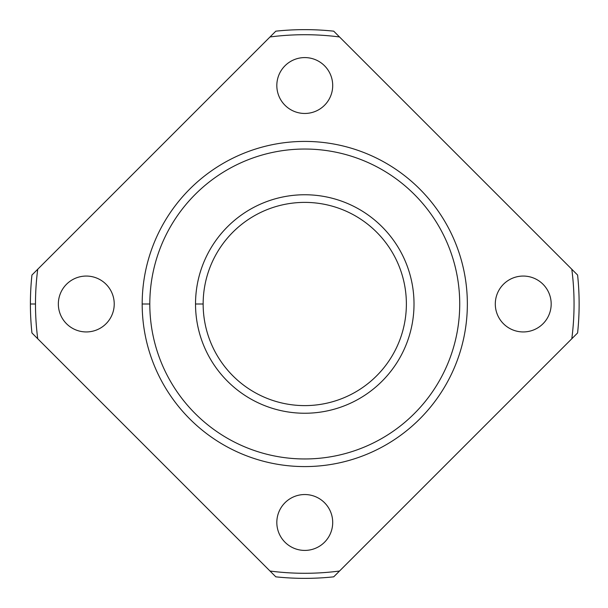 <?xml version="1.0" encoding="UTF-8"?>
<svg xmlns="http://www.w3.org/2000/svg" width="608" height="608" viewBox="0 0 608 608"><rect width="100%" height="100%" fill="white"/><g stroke="black" fill="none" stroke-linecap="round" stroke-linejoin="round"><path stroke-width="0.91" d="M339.522 36.966L577.6 275.044A274.368 274.368 0 0 1 577.6 332.956L333.716 576.832A274.368 274.368 0 0 1 275.812 576.832L31.935 332.956A274.368 274.368 0 0 1 31.935 275.044A274.368 274.368 0 0 0 30.4 304L35.484 304A269.283 269.283 0 0 1 37.734 269.245L31.935 275.044L37.734 269.245A269.283 269.283 0 0 0 35.484 304L30.4 304A274.368 274.368 0 0 0 31.935 332.956L37.734 338.755A269.283 269.283 0 0 1 35.484 304A269.283 269.283 0 0 0 37.734 338.755L275.812 576.832A274.368 274.368 0 0 0 333.716 576.832L339.522 571.034A269.283 269.283 0 0 1 270.013 571.034A269.283 269.283 0 0 0 339.522 571.034L577.6 332.956A274.368 274.368 0 0 0 577.6 275.044L571.801 269.245A269.283 269.283 0 0 1 571.801 338.755A269.283 269.283 0 0 0 571.801 269.245L339.522 36.966A269.283 269.283 0 0 0 270.013 36.966L37.734 269.245L270.013 36.966A269.283 269.283 0 0 1 339.522 36.966L333.716 31.168A274.368 274.368 0 0 0 275.812 31.168A274.368 274.368 0 0 1 333.716 31.168L339.522 36.966L333.716 31.168M195.525 304A109.235 109.235 0 0 0 359.389 398.605A109.235 109.235 0 0 0 359.389 209.395A109.235 109.235 0 0 0 195.525 304A109.235 109.235 0 0 1 359.389 209.395A109.235 109.235 0 0 1 359.389 398.605A109.235 109.235 0 0 1 195.525 304A109.235 109.235 0 0 0 359.389 398.605A109.235 109.235 0 0 0 359.389 209.395A109.235 109.235 0 0 0 195.525 304L203.148 304A101.62 101.62 0 0 0 355.574 392A101.62 101.62 0 0 0 355.574 216A101.62 101.62 0 0 0 203.148 304A101.62 101.62 0 0 1 355.574 216A101.62 101.62 0 0 1 355.574 392A101.62 101.62 0 0 1 203.148 304L195.525 304A109.235 109.235 0 0 1 359.389 209.395A109.235 109.235 0 0 1 359.389 398.605A109.235 109.235 0 0 1 195.525 304M276.822 522.477A27.945 27.945 0 0 1 318.736 498.279A27.945 27.945 0 0 1 318.736 546.676A27.945 27.945 0 0 1 276.822 522.477A27.945 27.945 0 0 0 318.736 546.676A27.945 27.945 0 0 0 318.736 498.279A27.945 27.945 0 0 0 276.822 522.477M58.345 304A27.945 27.945 0 0 1 100.259 279.802A27.945 27.945 0 0 1 100.259 328.198A27.945 27.945 0 0 1 58.345 304A27.945 27.945 0 0 0 100.259 328.198A27.945 27.945 0 0 0 100.259 279.802A27.945 27.945 0 0 0 58.345 304M276.822 85.523A27.945 27.945 0 0 1 318.736 61.324A27.945 27.945 0 0 1 318.736 109.721A27.945 27.945 0 0 1 276.822 85.523A27.945 27.945 0 0 0 318.736 109.721A27.945 27.945 0 0 0 318.736 61.324A27.945 27.945 0 0 0 276.822 85.523M495.3 304A27.945 27.945 0 0 1 537.214 279.802A27.945 27.945 0 0 1 537.214 328.198A27.945 27.945 0 0 1 495.3 304A27.945 27.945 0 0 0 537.214 328.198A27.945 27.945 0 0 0 537.214 279.802A27.945 27.945 0 0 0 495.3 304M149.804 304A154.964 154.964 0 0 0 382.25 438.201A154.964 154.964 0 0 0 382.25 169.799A154.964 154.964 0 0 0 149.804 304A154.964 154.964 0 0 1 382.25 169.799A154.964 154.964 0 0 1 382.25 438.201A154.964 154.964 0 0 1 149.804 304L142.181 304A162.587 162.587 0 0 0 386.057 444.805A162.587 162.587 0 0 0 386.057 163.195A162.587 162.587 0 0 0 142.181 304L149.804 304M142.181 304A162.587 162.587 0 0 1 386.057 163.195A162.587 162.587 0 0 1 386.057 444.805A162.587 162.587 0 0 1 142.181 304M275.812 31.168L270.013 36.966L275.812 31.168M37.734 269.245L31.935 275.044M270.013 571.034L275.812 576.832M571.801 338.755L577.6 332.956"/></g></svg>
